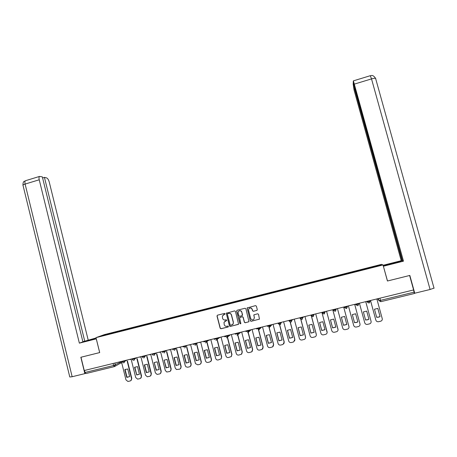 <?xml version="1.0" encoding="UTF-8"?>
<svg xmlns="http://www.w3.org/2000/svg" width="457" height="457" viewBox="0 0 457 457"><rect width="100%" height="100%" fill="white"/><g stroke="black" fill="none" stroke-linecap="round" stroke-linejoin="round"><path stroke-width="0.69" d="M225.124 313.77L224.536 313.411L217.486 315.181L216.995 316.021L220.154 328.24L220.994 328.754L228.06 327.012L228.403 326.418L227.815 326.058L226.895 326.287C225.569 326.469 224.673 325.921 224.204 324.636L224.016 322.236L226.741 320.403L226.169 319.729L225.255 319.957C223.936 320.146 223.039 319.603 222.565 318.312L222.342 316.027L225.124 313.77M256.794 310.457L257.291 309.606L256.383 306.144L255.526 305.63L247.151 307.938L250.287 320.791L251.139 321.311L259.467 319.135L258.525 314.302L257.662 313.782L253.875 314.879L254.292 317.558L253.938 319.226C252.572 320.277 251.487 320.02 250.682 318.455L248.562 310.349L248.797 308.852C250.145 307.601 251.27 307.801 252.173 309.446L252.527 310.794L253.378 311.314L257.074 310.314M383.029 264.951L387.433 281.009L409.615 275.491L413.608 289.944L84.248 370.53L80.986 357.237L99.7 352.581L96.004 337.649L383.029 264.951L381.504 264.352L104.367 334.621L96.004 337.649M235.464 311.394L234.618 310.88L226.278 313.279L229.431 325.95L230.277 326.464L238.571 324.224L235.464 311.394M237.126 310.252L245.043 308.264L245.895 308.778L248.985 321.694L245.215 322.773L244.364 322.259L243.061 317.267L242.21 316.752L239.542 317.626L240.822 323.35L240.759 323.745L239.885 323.585L236.635 311.097L237.126 310.252M413.545 289.955L414.39 293.497L380.807 301.683L380.487 300.363L414.151 292.149M114.301 366.628L85.87 373.558L85.019 372.472L113.587 365.503L121.465 361.795M84.522 370.461L85.019 372.472M110.017 333.924L99.443 336.541L103.522 335.061L113.884 332.433L113.839 332.959M368.599 268.413L368.376 267.859L113.884 332.433M368.445 267.905L380.447 264.866L381.167 265.163L368.953 268.328M109.977 333.873L368.936 268.259M114.558 332.776L114.421 332.239M368.531 268.43L368.376 267.859M103.522 335.061L103.853 335.421M380.144 265.42L380.447 264.866M224.953 314.273L223.404 314.764M224.953 321.134L226.609 320.58M217.401 315.204L217.126 315.953L220.285 328.155L221.119 328.669L228.272 326.898M226.643 312.891L226.381 313.633L229.551 325.864L230.397 326.378L238.457 324.361M227.723 313.622L227.38 314.216L230.174 324.967L230.762 325.327L233.104 324.024L233.298 322.379L231.391 315.022C230.916 313.736 230.02 313.188 228.689 313.382L227.672 313.639M232.499 324.727L233.219 323.944L233.298 322.379M227.843 313.553L228.808 313.313C230.134 313.119 231.036 313.668 231.505 314.953L233.418 322.299M239.805 317.375L242.319 316.678L243.164 317.198L244.466 322.179L245.318 322.693L248.916 321.768M237.006 310.292L236.743 311.034L239.994 323.505L240.696 323.819M241.713 312.097C240.736 310.4 239.594 310.246 238.274 311.645L238.126 312.994L238.868 315.844L239.714 316.358L242.376 315.49L241.822 312.028C241.239 310.697 240.302 310.32 239 310.897M242.227 315.661L242.456 314.947M241.822 312.028L242.564 314.879M249.391 308.275C250.71 307.652 251.664 308.024 252.264 309.378L252.618 310.731L253.475 311.246L256.885 310.394M253.938 319.226L254.292 317.558M254.052 314.719L253.846 315.416L254.389 317.484M247.42 307.681L247.174 308.418L250.385 320.717L251.236 321.231L259.445 319.157M124.812 369.667L126.709 377.288L127.149 377.333L129.639 376.579L127.737 368.959L124.812 369.667L125.092 369.507L126.989 377.116L129.462 376.705M121.379 361.441L125.966 379.876L127.903 381.452L130.142 380.972C131.245 380.584 131.707 379.773 131.519 378.55L127.183 361.161M125.389 369.307L125.092 369.507M127.463 361.013L131.799 378.379L130.816 380.652M134.552 367.308L136.729 374.986L139.408 374.237L137.494 366.594L134.552 367.308L134.821 367.154L136.729 374.78L139.265 374.34M131.096 359.065L135.712 377.545L137.591 379.127L139.911 378.642C141.024 378.247 141.487 377.436 141.299 376.208L136.94 358.802M137.209 358.659L141.561 376.042L140.607 378.31M144.343 364.937L146.309 372.604L149.228 371.884L147.303 364.218L144.343 364.937L144.601 364.783L146.52 372.432L149.131 371.958M140.87 356.671L145.515 375.203L147.314 376.779L149.736 376.3C150.856 375.905 151.318 375.088 151.13 373.86L146.754 356.431M147.011 356.294L151.381 373.695L150.456 375.951M94.656 339.1L94.513 338.511L84.402 341.43L96.267 338.694M94.513 338.511L96.119 338.106M96.084 337.957L84.751 341.19L44.432 177.379L46.603 177.899C47.705 178.379 48.591 179.767 49.253 182.063L88.167 339.962M82.866 341.67L84.751 341.19M72.16 376.728L69.784 376.991L23.05 185.485C22.587 185.136 23.273 184.668 25.106 184.074C24.729 182.36 24.844 181.246 25.449 180.726L39.519 176.436L42.335 176.876L82.911 341.853L79.358 343.138L39.233 179.784L25.106 184.074L72.16 376.728L84.853 373.632L80.838 357.265L99.672 352.581L96.278 338.854L79.358 343.138M85.413 373.358L84.853 373.632M42.598 177.939L44.432 177.379M39.519 176.436C38.948 176.95 38.851 178.07 39.233 179.784M383.332 266.071L401.006 261.364L383.16 265.437M434.104 288.076L430.088 289.487L414.75 293.223L409.826 275.434L387.502 280.986L383.366 266.191M383.446 266.225L403.48 261.158L402.566 260.97L353.192 82.323L353.387 80.849L370.181 75.736M402.508 260.77L401.212 260.701L354.055 90L353.101 83.597L402.091 260.873M383.115 265.283L401.212 260.701M403.48 261.158L353.387 80.849M414.75 293.223L414.356 292.988M353.507 83.471L353.101 83.597M154.192 362.555L156.123 370.233L159.105 369.519L157.168 361.83L154.192 362.555L156.368 370.073L159.053 369.559M150.696 354.272L155.374 372.843L157.048 374.409L159.613 373.94C160.738 373.546 161.207 372.729 161.018 371.495L156.62 354.055M156.865 353.918L161.258 371.33L160.361 373.575M164.092 360.156L166.04 367.856L169.039 367.137L167.091 359.431L164.092 360.156L166.274 367.696L169.033 367.137M160.578 351.85L165.285 370.473L166.776 372.004L169.553 371.575C170.684 371.175 171.152 370.359 170.964 369.119L166.542 351.667M166.776 351.53L171.186 368.959L170.318 371.187M174.054 357.745L176.008 365.463L179.024 364.737L177.065 357.014L174.277 357.597L176.231 365.309L179.024 364.737M170.518 349.422L175.248 368.091L176.442 369.513L179.544 369.187C180.681 368.788 181.155 367.971 180.961 366.725L176.528 349.268M176.745 349.137L181.178 366.571L180.338 368.782M184.068 355.317L186.039 363.058L189.072 362.332L187.096 354.586L184.274 355.18L186.245 362.904L189.067 362.321M180.509 346.977L185.274 365.697L185.976 366.817L187.718 367.239L189.592 366.794C190.735 366.394 191.209 365.566 191.015 364.32L186.565 346.863M186.77 346.732L191.22 364.166L190.42 366.36M194.139 352.884L196.122 360.642L199.172 359.91L197.184 352.147L194.288 352.775M190.558 344.515L195.482 363.646L197.812 364.835L199.698 364.383C200.737 364.04 201.234 363.298 201.177 362.167L196.481 343.755M194.334 352.747L196.316 360.493L199.166 359.893M196.676 343.63L201.366 362.013L200.56 363.921M204.268 350.428L206.261 358.208L209.329 357.471L207.329 349.691L204.268 350.428M200.663 342.042L205.49 360.859C205.918 362.053 206.747 362.572 207.964 362.412L209.854 361.961L211.243 360.716L211.3 359.47L206.718 341.659M204.45 350.302L206.444 358.06L209.323 357.454M206.901 341.533L211.471 359.322L211.414 360.562L210.757 361.464M214.453 347.966L216.458 355.763L219.543 355.026L217.532 347.217L214.453 347.966M210.826 339.557L215.681 358.425C216.115 359.619 216.949 360.139 218.172 359.979L221.177 358.808L221.525 357.026L216.995 339.46M216.955 339.3L216.812 338.746M214.624 347.84L216.629 355.62L219.537 354.998M217.161 339.34L221.685 356.883L221.022 358.985M224.695 345.486L226.718 353.307L229.82 352.558L227.792 344.732L224.695 345.486M221.051 337.055L225.935 355.974C226.375 357.174 227.209 357.688 228.437 357.528L231.219 356.614L231.813 354.569L227.078 336.272M224.855 345.372L226.872 353.164L229.808 352.53M227.466 337.06L231.962 354.426L231.328 356.511M234.995 342.99L237.034 350.833L240.154 350.085L238.114 342.236L234.995 342.99M231.328 334.541L236.246 353.507C236.686 354.712 237.526 355.232 238.765 355.066L241.393 354.284L242.159 352.096L237.68 334.878M237.646 334.735L237.394 333.776M235.149 342.887L237.172 350.69L240.142 350.045M237.88 332.936L237.8 334.735L242.29 351.953L241.736 353.969M250.545 347.588L248.494 339.722L245.358 340.482L247.408 348.343L250.527 347.6M241.667 332.011L246.62 351.027C247.06 352.233 247.905 352.753 249.151 352.587L251.676 351.884L252.561 349.605L248.088 332.468M248.048 332.313L247.774 331.256M245.495 340.385L247.534 348.205L250.533 347.548M247.917 331.211L248.174 332.199M248.22 332.37L252.681 349.468L252.19 351.422M255.777 337.957L257.839 345.84L260.993 345.086L258.93 337.197L255.777 337.957M252.064 329.468L257.045 348.531C257.491 349.742 258.342 350.262 259.593 350.096L262.05 349.439L263.026 347.103L258.542 329.983M258.519 329.897L258.211 328.714M255.903 337.872L257.954 345.709L260.981 345.041M258.342 328.68L258.633 329.783M258.668 329.925L263.129 346.972L262.706 348.851M266.26 335.421L268.333 343.327L271.509 342.561L269.43 334.655L266.26 335.421M262.524 326.909L267.539 346.023C267.985 347.24 268.836 347.76 270.098 347.588L272.503 346.96L273.549 344.589L268.705 326.155M266.374 335.341L268.436 343.196L271.492 342.51M268.825 326.121L269.156 327.389M270.001 325.076L269.704 327.126L269.144 327.406L273.64 344.458L273.292 346.246M276.799 332.867L278.89 340.796L282.078 340.031L279.987 332.096L276.799 332.867M273.04 324.333L278.085 343.504C278.536 344.721 279.398 345.241 280.667 345.069L283.032 344.464L284.134 342.059L279.256 323.573M276.902 332.799L278.976 340.671L282.066 339.974M279.364 323.545L284.214 341.927L283.946 343.613M287.402 330.302L289.504 338.249L292.714 337.477L290.606 329.526L287.402 330.302M283.62 321.745L288.698 340.968C289.15 342.184 290.018 342.71 291.292 342.539L293.628 341.945L294.782 339.511L289.869 320.968M287.493 330.24L289.572 338.123L292.697 337.415M289.961 320.951L294.845 339.385L294.656 340.939M298.067 327.72L300.18 335.689L303.408 334.912L301.289 326.938L298.067 327.72M294.257 319.146L299.369 338.414C299.826 339.637 300.695 340.162 301.98 339.985L304.299 339.408C305.299 338.894 305.699 338.071 305.487 336.952L300.54 318.346M298.141 327.669L300.238 335.569L303.391 334.844M300.62 318.329L305.539 336.832L305.436 338.22M308.795 325.127L310.92 333.113L314.17 332.336L312.034 324.339L308.795 325.127M304.962 316.524L310.109 335.849C310.566 337.072 311.44 337.597 312.731 337.426L315.033 336.849C316.061 336.341 316.473 335.512 316.261 334.375L311.274 315.69M308.852 325.081L310.966 332.999L314.148 332.262M311.337 315.684L316.295 334.256L316.267 335.449M319.58 322.511L321.722 330.52L324.99 329.737L322.842 321.722L319.58 322.511M315.724 313.89L320.905 333.267C321.368 334.495 322.248 335.021 323.545 334.844L325.835 334.278C326.886 333.77 327.309 332.942 327.092 331.788L321.894 312.382M319.632 322.476L321.751 330.411L324.967 329.657M321.945 312.371L327.143 332.633M330.434 319.883L332.587 327.915L335.872 327.126L333.713 319.089L330.434 319.883M326.555 311.24L331.765 330.668C332.233 331.902 333.119 332.428 334.421 332.25L336.706 331.685C337.78 331.182 338.203 330.348 337.991 329.177L332.759 309.726M330.468 319.86L332.599 327.806L335.849 327.041M332.793 309.715L338.066 329.771M341.35 317.244L343.515 325.298L346.823 324.504L344.647 316.444L341.35 317.244M337.443 308.578L342.693 328.057C343.161 329.291 344.052 329.817 345.361 329.64L347.646 329.08C348.731 328.577 349.171 327.738 348.954 326.561L343.687 307.047L349.011 326.858M341.368 317.227L343.515 325.19L346.8 324.413M352.33 314.587L354.512 322.659L356.843 322.402L357.837 321.859L355.649 313.782L352.33 314.587M348.4 305.899L353.684 325.43C354.152 326.664 355.049 327.195 356.369 327.018L358.648 326.458C359.75 325.961 360.196 325.11 359.979 323.922L354.678 304.362L359.956 323.819M352.336 314.582L354.495 322.556L356.82 322.299L357.808 321.762M363.372 311.914L365.571 320.009L367.879 319.757L368.913 319.203L366.714 311.103L363.372 311.914M359.419 303.202L364.737 322.785C365.212 324.024 366.108 324.556 367.439 324.373L369.719 323.819C370.838 323.322 371.29 322.471 371.073 321.271L365.737 301.654M366.703 311.103L368.913 319.203M365.543 319.911L367.839 319.66L368.879 319.106M359.413 303.202L364.737 322.785M374.483 309.223L376.694 317.341L378.984 317.101L380.058 316.535L377.842 308.406L374.483 309.223M370.501 300.489L375.854 320.129C376.334 321.368 377.242 321.899 378.579 321.717L380.858 321.162C381.995 320.665 382.452 319.814 382.229 318.603L376.859 298.935M377.813 308.406L380.058 316.535M376.671 317.249L378.933 317.004L380.007 316.438M370.484 300.495L375.854 320.129M377.716 298.724L378.933 300.609L380.487 300.363L379.893 298.192M378.373 298.564L378.933 300.609L380.795 301.689M114.85 363.041L115.33 364.949L114.393 366.605L113.587 365.503L113.085 363.475M121.659 362.567L114.913 366.337M369.879 300.643L369.942 301.066M366.845 301.386L367.12 301.963L370.044 301.249L368.97 303.037L367.12 301.963L366.954 301.357M358.511 303.425L358.676 304.025L357.928 305.693L355.774 304.733L358.676 304.025M355.609 304.134L355.774 304.733M347.211 306.184L347.377 306.79L347.314 306.161M344.327 306.893L344.492 307.492L347.377 306.79L346.32 308.566L344.492 307.492M335.986 308.932L336.146 309.532L336.203 308.881M333.119 309.635L333.279 310.234L336.146 309.532L335.095 311.308L333.279 310.234M324.824 311.663L324.984 312.262L325.161 311.583M321.974 312.365L322.134 312.959L324.984 312.262L323.939 314.033L322.134 312.959M313.731 314.382L313.885 314.976L314.182 314.267M310.891 315.073L311.051 315.673L313.885 314.976L312.845 316.735L311.051 315.673M302.7 317.078L302.86 317.672L303.271 316.941M299.883 317.769L300.038 318.363L302.86 317.672L301.826 319.426L300.043 318.386M291.737 319.763L291.892 320.357L292.423 319.592M288.933 320.448L289.092 321.037L291.892 320.357L291.332 321.894L290.863 322.105L289.098 321.065M280.838 322.425L280.992 323.019L281.638 322.231M278.056 323.11L278.21 323.699L280.992 323.019L280.484 324.521L279.97 324.761L278.216 323.727M267.236 325.755L267.391 326.344L270.127 325.692L270.915 324.853M259.233 327.715L259.387 328.303L260.256 327.463M248.528 330.331L248.682 330.919L249.653 330.057M235.315 334.187L238.011 333.536L239.12 332.633M227.3 335.524L227.449 336.112L228.643 335.198M216.778 338.1L216.932 338.683L218.229 337.746M203.799 341.893L206.461 341.248L206.313 340.659L206.473 341.242L207.872 340.282M193.414 344.435L196.07 343.784L195.922 343.207L196.07 343.784L197.578 342.801M185.582 345.732L185.731 346.309L187.341 345.303M175.305 348.251L175.454 348.822L177.162 347.794M165.086 350.748L165.228 351.324L167.039 350.273M154.923 353.238L155.066 353.809L156.98 352.735M144.818 355.706L144.966 356.277L146.971 355.18M134.775 358.168L134.918 358.734L137.02 357.614M124.784 360.607L124.927 361.179L127.126 360.036M122.185 361.247L122.333 361.824L124.927 361.179L123.984 362.835M130.868 359.122L130.165 359.596M132.17 358.802L132.313 359.385L134.918 358.734L133.97 360.402M142.207 356.346L142.356 356.928L144.966 356.277L144.012 357.951M152.301 353.878L152.449 354.455L155.066 353.809L154.112 355.483M162.458 351.393L162.606 351.97L165.228 351.324L164.269 353.004M172.666 348.891L172.815 349.474L175.454 348.822L174.483 350.513M182.937 346.383L183.086 346.96L185.731 346.309L184.759 348.006M198.155 342.659L196.07 343.784L195.093 345.481M209.186 339.957L206.501 341.813L206.461 341.248L206.501 341.813L205.484 342.944M214.242 339.34L216.932 338.683L216.892 339.54L215.944 340.391M224.747 336.769L227.449 336.112L227.318 337.175L226.455 337.826M245.946 331.588L248.682 330.919L248.362 332.239L247.677 332.645M256.634 328.977L259.387 328.303L258.993 329.697L258.376 330.034M140.59 356.74L139.882 357.22M150.364 354.352L149.656 354.826M159.939 352.204L159.482 352.427M169.833 349.782L169.364 350.011M179.784 347.343L179.298 347.577M189.786 344.886L189.289 345.132M199.846 342.419L199.338 342.676M210.174 339.717L209.443 340.208M220.143 337.437L219.337 337.757M237.857 332.942L237.8 334.735L237.034 335.244M237.8 334.735L240.365 332.61M261.581 327.138L259.039 329.657M272.041 324.579L269.956 326.846M293.143 319.414L292.828 319.717M291.446 319.831L291.783 319.94M303.779 316.815L303.431 317.141M377.796 299.021L378.39 299.855M22.941 185.108C23.05 180.326 24.655 181.686 25.449 180.726L25.872 180.595M430.088 289.487L371.518 78.901L354.523 84.059M392.534 263.746L392.357 263.112M375.785 78.69L375.591 78.376C374.889 78.141 373.535 78.313 371.518 78.901L370.301 75.702C370.941 76.119 372.489 73.788 375.591 78.376L434.041 288.241M122.345 361.881L123.339 362.824M130.593 359.396L130.891 359.116M216.767 338.106L216.892 339.54L219.914 337.335M227.283 335.529L227.318 337.175L230.431 334.758M248.499 330.342L248.362 332.239L250.91 329.954M259.205 327.72L258.993 329.697M269.967 325.087L269.704 327.126M280.798 322.436L280.484 324.521M291.697 319.769L291.332 321.894M302.66 317.089L302.26 319.243M313.685 314.393L313.251 316.57M324.778 311.674L324.944 312.302L324.316 313.879M335.941 308.943L336.106 309.572L335.449 311.171M347.166 306.196L347.337 306.83L346.652 308.441M358.465 303.431L358.636 304.071L357.928 305.693M369.833 300.655L370.004 301.289L369.273 302.928M132.33 359.436L133.227 360.356M140.322 357.014L140.613 356.74M142.367 356.98L143.15 357.86M152.467 354.512L153.101 355.317M162.618 352.027L163.075 352.707M172.832 349.531L173.089 350.005M240.382 332.599L240.845 332.216M302.14 317.215L302.768 317.341M377.893 299.158L378.276 299.689M121.248 363.069L121.671 362.607"/></g></svg>
